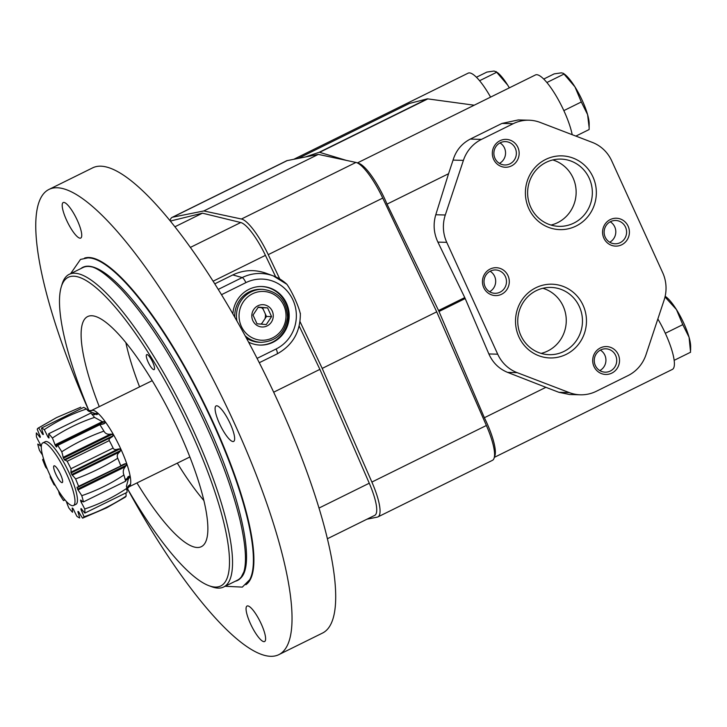 <?xml version="1.0" encoding="UTF-8"?>
<svg xmlns="http://www.w3.org/2000/svg" width="727" height="727" viewBox="0 0 727 727"><rect width="100%" height="100%" fill="white"/><g stroke="black" fill="none" stroke-linecap="round" stroke-linejoin="round"><path stroke-width="1.09" d="M496.05 71.519L507.664 85.086A30.688 7.47 -116.3 0 0 497.395 72.527L494.096 71.037L486.881 72.082L476.421 77.244M496.55 72.336L479.584 80.724M509.345 87.849A30.688 7.47 -116.3 0 0 507.664 85.086M665.005 296.961L676.437 309.548L682.78 324.651L689.069 337.264L690.577 352.231L674.156 360.338M682.78 324.651L665.314 333.275M690.623 350.314L690.65 346.552A30.688 7.47 -116.3 0 0 689.069 337.264A30.688 7.47 -116.3 0 0 676.437 309.548A30.688 7.47 -116.3 0 0 666.168 296.998L665.169 296.243M543.723 79.052L554.174 73.881L561.398 72.836L563.352 73.327L574.966 86.886L581.309 101.98L587.589 114.593L589.143 127.643L589.106 129.56L575.875 136.094M563.843 74.145L546.886 82.524M581.309 101.98L563.843 110.613M589.143 127.643L589.179 123.89A30.688 7.47 -116.3 0 0 587.589 114.593A30.688 7.47 -116.3 0 0 574.966 86.886A30.688 7.47 -116.3 0 0 564.697 74.327L563.352 73.318M572.194 134.686A40.03 9.742 63.7 0 0 554.983 93.992A40.03 9.742 63.7 0 0 535.426 74.963L474.213 105.206L427.403 98.836L409.455 103.443L298.206 158.413M664.133 300.024A36.268 34.887 91.5 0 0 662.688 272.689L611.707 160.84A36.268 34.887 91.5 0 0 592.287 142.383L540.197 122.436A36.268 34.887 91.5 0 0 529.047 120.219A36.268 34.887 91.5 0 0 513.153 123.726L481.474 139.384A36.268 34.887 91.5 0 0 463.408 160.376L445.297 215.001A36.268 34.887 91.5 0 0 446.741 242.336L497.713 354.185A36.268 34.887 91.5 0 0 517.142 372.642L569.232 392.58A36.268 34.887 91.5 0 0 580.382 394.797A36.268 34.887 91.5 0 0 596.276 391.299L627.955 375.641A36.268 34.887 91.5 0 0 646.021 354.649L664.133 300.024M293.799 159.286L468.133 73.163A40.03 9.742 63.7 0 1 469.388 72.9A40.03 9.742 63.7 0 1 490.58 97.118M657.844 318.971A40.03 9.742 63.7 0 1 672.366 369.407L494.296 457.383M580.382 394.797L569.604 394.516L558.89 392.307L545.904 387.327L484.373 417.725A40.03 9.742 63.7 0 1 494.396 456.874M545.904 387.327L507.619 372.388C499.022 368.862 492.77 362.718 488.862 353.949L465.198 298.552A5.58 1.354 -116.3 0 0 464.762 297.588L437.89 242.1C433.737 233.185 433.028 224.061 435.782 214.747L448.559 173.726L387.028 204.133L438.563 310.529A5.58 1.354 63.7 0 1 438.999 311.492L484.373 417.725M474.213 105.206L357.357 162.939M427.821 98.89L319.626 152.343L346.425 160.403M529.047 120.219L518.278 119.937L501.975 123.426L470.287 139.084C461.663 143.61 455.929 150.616 453.066 160.094L463.408 160.376M305.367 156.977L319.298 152.243A5.58 1.354 63.7 0 1 319.626 152.343M427.403 98.836L319.298 152.243M357.82 163.166A40.03 9.742 63.7 0 1 387.028 204.133M448.559 173.726L453.066 160.094M535.808 287.774A36.886 35.478 -88.5 0 1 586.353 324.006A36.886 35.478 -88.5 0 1 530.801 351.45A36.886 35.478 -88.5 0 1 535.808 287.774M545.686 159.44A36.886 35.478 -88.5 0 1 596.231 195.672A36.886 35.478 -88.5 0 1 540.679 223.116A36.886 35.478 -88.5 0 1 545.686 159.44M490.125 269.054A13.949 13.422 -88.5 0 1 509.245 282.758A13.949 13.422 -88.5 0 1 488.235 293.135A13.949 13.422 -88.5 0 1 490.125 269.054M610.244 219.581A13.949 13.422 -88.5 0 1 629.364 233.285A13.949 13.422 -88.5 0 1 608.354 243.663A13.949 13.422 -88.5 0 1 610.244 219.581M600.375 347.915A13.949 13.422 -88.5 0 1 619.486 361.619A13.949 13.422 -88.5 0 1 598.475 371.997A13.949 13.422 -88.5 0 1 600.375 347.915M500.003 140.72A13.949 13.422 -88.5 0 1 519.114 154.424A13.949 13.422 -88.5 0 1 498.104 164.802A13.949 13.422 -88.5 0 1 500.003 140.72M500.312 142.746A11.687 11.241 -88.5 0 1 516.361 153.597A11.687 11.241 -88.5 0 1 494.124 155.723A11.687 11.241 -88.5 0 1 500.312 142.746M499.994 142.91A11.687 11.241 -88.5 0 1 499.449 163.393M600.684 349.941A11.687 11.241 -88.5 0 1 616.732 360.792A11.687 11.241 -88.5 0 1 594.495 362.918A11.687 11.241 -88.5 0 1 600.684 349.941M600.366 350.105A11.687 11.241 -88.5 0 1 599.82 370.588M610.562 221.608A11.687 11.241 -88.5 0 1 626.601 232.458A11.687 11.241 -88.5 0 1 604.373 234.585A11.687 11.241 -88.5 0 1 610.562 221.608M610.244 221.771A11.687 11.241 -88.5 0 1 609.689 242.255M490.443 271.08A11.687 11.241 -88.5 0 1 506.483 281.931A11.687 11.241 -88.5 0 1 484.246 284.057A11.687 11.241 -88.5 0 1 490.443 271.08M490.125 271.244A11.687 11.241 -88.5 0 1 489.571 291.727M546.141 162.348A33.642 32.361 -88.5 0 1 560.88 159.095A33.642 32.361 -88.5 0 1 592.332 193.591A33.642 32.361 -88.5 0 1 559.081 226.351A33.642 32.361 -88.5 0 1 528.311 199.707A33.642 32.361 -88.5 0 1 546.141 162.348M552.756 159.949A33.642 32.361 -88.5 0 1 576.038 189.511A33.642 32.361 -88.5 0 1 557.627 222.662A33.642 32.361 -88.5 0 1 551.011 225.061M536.262 290.673A33.642 32.361 -88.5 0 1 551.002 287.429A33.642 32.361 -88.5 0 1 582.454 321.925A33.642 32.361 -88.5 0 1 549.203 354.685A33.642 32.361 -88.5 0 1 518.433 328.041A33.642 32.361 -88.5 0 1 536.262 290.673M542.878 288.283A33.642 32.361 -88.5 0 1 566.16 317.844A33.642 32.361 -88.5 0 1 547.749 350.996A33.642 32.361 -88.5 0 1 541.133 353.395M78.552 511.644L77.907 511.499A42.657 9.496 -116.1 0 0 78.38 511.526L78.789 511.999A27.899 6.207 -116.1 0 0 82.578 518.151L106.624 507.828L125.108 497.241A50.19 11.169 -116.1 0 0 126.125 496.105L125.944 493.015M126.98 488.108L129.951 484.564A42.657 9.496 63.9 0 1 129.815 485.145L127.479 487.072M81.442 508.873L80.897 509.136A42.657 9.496 -116.1 0 0 81.033 508.555L81.342 508.727A27.899 6.207 -116.1 0 0 84.868 513.071L126.998 492.388A50.19 11.169 -116.1 0 0 126.852 488.28L126.434 486.218L128.406 478.902L125.48 480.338M81.688 500.83L80.779 501.276A42.657 9.496 -116.1 0 0 80.579 500.176L80.733 500.022A27.899 6.207 -116.1 0 0 83.46 501.903L125.598 481.219L128.043 476.812L129.497 476.185A42.657 9.496 63.9 0 1 129.688 477.285L128.406 478.902M128.806 476.312L127.807 477.012M125.598 481.219A50.19 11.169 -116.1 0 0 123.908 474.985L123.699 474.377M123.908 474.985C122.727 471.887 123.199 469.142 125.308 466.752L78.007 489.953A27.899 6.207 63.9 0 1 81.778 495.687C96.873 490.525 110.913 483.628 123.908 474.985M124.526 463.908L125.998 463.672A42.657 9.496 63.9 0 1 126.498 465.116L125.308 466.752M124.372 463.99L120.718 465.662A50.19 11.169 -116.1 0 0 117.738 458.237L117.683 458.11M126.498 465.116L77.58 489.117A42.657 9.496 -116.1 0 0 77.08 487.663L77.044 487.199A27.899 6.207 -116.1 0 0 77.862 487.054L121.5 465.643L78.58 486.327A50.218 11.178 -116.1 0 0 75.608 478.929C90.657 473.304 104.697 466.407 117.738 458.237C116.693 455.983 117.301 453.912 119.564 452.012L72.255 475.222A27.899 6.207 63.9 0 1 75.608 478.929M113.13 448.123L113.103 448.068C113.821 449.659 115.511 449.977 118.192 449.004L119.991 448.922A42.657 9.496 63.9 0 1 120.718 450.504L119.564 452.012M118.192 449.004L70.882 472.214A27.899 6.207 -116.1 0 0 70.955 468.724L113.103 448.068A50.19 11.169 -116.1 0 0 109.295 440.589L109.259 440.535M109.295 440.589C108.623 439.481 109.541 438.263 112.04 436.936L64.739 460.146A27.899 6.207 63.9 0 1 67.157 461.272L109.295 440.589M104.043 431.338L103.916 431.12C105.288 433.601 107.46 434.601 110.449 434.137L112.394 434.183A42.657 9.496 63.9 0 1 113.23 435.655L112.04 436.936M110.449 434.137L63.149 457.347A27.899 6.207 -116.1 0 0 61.759 451.767C75.29 443.17 89.339 436.282 103.916 431.12A50.19 11.169 -116.1 0 0 99.853 424.732L57.615 445.442A27.899 6.207 63.9 0 1 57.715 445.397L99.853 424.732L103.888 423.823L105.188 422.841L102.125 424.341M102.325 421.66L55.016 444.86A27.899 6.207 -116.1 0 0 52.389 438.045C65.621 429.221 79.67 422.342 94.546 417.407L102.325 421.66L104.361 421.705A42.657 9.496 63.9 0 1 105.188 422.841M94.546 417.407A50.19 11.169 -116.1 0 0 90.848 413.072L48.709 433.728A50.218 11.178 -116.1 0 1 52.389 438.045M91.793 414.108L97.445 414.317M48.8 436.145L47.737 436.663A27.899 6.207 -116.1 0 0 44.274 429.648C57.324 420.897 71.373 414.008 86.431 409.001L88.621 411.209L95.046 413.454L97.109 413.381A42.657 9.496 63.9 0 1 97.8 414.008L96.564 414.617M86.431 409.001A50.19 11.169 -116.1 0 0 83.66 407.384L41.512 428.039A50.218 11.178 -116.1 0 1 44.274 429.648M87.576 410.491L92.075 410.564M126.616 489.68L129.124 486.763A42.548 9.469 -116.1 0 0 118.683 444.515A42.548 9.469 -116.1 0 0 91.657 410.392L89.73 410.791L91.747 410.482A42.657 9.496 63.9 0 1 92.193 410.51L92.147 410.546M83.46 501.903A50.218 11.178 -116.1 0 0 81.778 495.687M84.868 513.071A50.218 11.178 -116.1 0 0 84.723 508.991C99.708 504.02 113.748 497.123 126.852 488.28M70.955 468.724A50.218 11.178 -116.1 0 0 67.157 461.272M61.759 451.767A50.218 11.178 -116.1 0 0 57.715 445.397M43.129 433.646L42.42 433.992A27.899 6.207 -116.1 0 0 38.64 427.849L56.524 417.598L80.797 407.193M38.64 427.849A50.218 11.178 -116.1 0 0 38.24 428.058A50.218 11.178 -116.1 0 0 37.222 429.184A27.899 6.207 63.9 0 0 40.13 436.164L40.312 436.863A42.657 9.496 -116.1 0 0 40.176 437.436L39.876 437.263A27.899 6.207 -116.1 0 0 36.35 432.919A50.218 11.178 -116.1 0 0 36.495 437.009A27.899 6.207 63.9 0 0 40.112 443.888L40.439 444.715A42.657 9.496 -116.1 0 0 40.639 445.815L40.476 445.978A27.899 6.207 -116.1 0 0 37.759 444.097A50.218 11.178 -116.1 0 0 39.44 450.313A27.899 6.207 63.9 0 0 42.484 455.02M43.565 458.864A27.899 6.207 -116.1 0 0 43.356 458.946A27.899 6.207 -116.1 0 0 42.639 459.673A50.218 11.178 -116.1 0 0 45.61 467.061A27.899 6.207 63.9 0 0 47.3 469.088M82.578 518.151A50.218 11.178 -116.1 0 0 83.996 516.806C98.727 511.753 112.776 504.847 126.125 496.105M50.154 475.513A27.899 6.207 -116.1 0 0 50.263 477.276A50.218 11.178 -116.1 0 0 54.052 484.718A27.899 6.207 63.9 0 0 55.334 485.509M58.542 490.898A27.899 6.207 -116.1 0 0 59.45 494.224A50.218 11.178 -116.1 0 0 63.503 500.594A27.899 6.207 63.9 0 0 63.603 500.549A27.899 6.207 63.9 0 0 64.53 499.322M66.266 501.321A27.899 6.207 -116.1 0 0 68.829 507.946A50.218 11.178 -116.1 0 0 72.509 512.262A27.899 6.207 63.9 0 0 72.173 508.128L72.336 507.991A42.657 9.496 -116.1 0 0 73.018 508.618L73.472 509.336A27.899 6.207 -116.1 0 0 76.944 516.352A50.218 11.178 -116.1 0 0 79.706 517.96A27.899 6.207 63.9 0 0 77.943 511.944M73.5 505.519L75.962 504.311A34.869 7.761 -116.1 0 0 67.575 469.578A34.869 7.761 -116.1 0 0 45.247 441.689L42.784 442.897A34.869 7.761 -116.1 0 0 49.282 473.631A34.869 7.761 -116.1 0 0 73.5 505.519A34.869 7.761 -116.1 0 0 65.112 470.787A34.869 7.761 -116.1 0 0 42.784 442.897M77.58 489.117L78.007 489.953M77.862 487.054A27.899 6.207 -116.1 0 0 78.58 486.327M120.718 450.504L71.8 474.495L72.255 475.222M71.8 474.495A42.657 9.496 -116.1 0 0 71.082 472.913L70.882 472.214M113.23 435.655L64.321 459.655L64.739 460.146M64.321 459.655A42.657 9.496 -116.1 0 0 63.485 458.183L63.149 457.347M56.697 446.623L56.588 447.023A27.899 6.207 63.9 0 1 57.615 445.442M56.27 446.841A42.657 9.496 -116.1 0 0 55.443 445.696L55.016 444.86M49.054 437.918L49.045 437.863A27.899 6.207 63.9 0 1 48.709 433.728M48.882 438.008A42.657 9.496 -116.1 0 0 48.2 437.372L47.737 436.663M43.329 434.482L43.266 434.046A27.899 6.207 63.9 0 1 41.512 428.039M43.284 434.501A42.657 9.496 -116.1 0 0 42.838 434.473L42.42 433.992M80.897 509.136L81.088 509.827A27.899 6.207 63.9 0 1 83.996 516.806M80.779 501.276L81.106 502.112A27.899 6.207 63.9 0 1 84.723 508.991M367.017 519.178L377.304 517.124A41.848 10.187 -116.3 0 0 377.931 516.906L492.443 460.336A41.848 10.187 -116.3 0 0 486.381 425.486L436.718 311.838L382.747 198.08A41.848 10.187 -116.3 0 0 355.948 162.439L318.335 154.388L287.22 160.603A41.848 10.187 -116.3 0 0 286.583 160.812L172.081 217.391A41.848 10.187 -116.3 0 0 170.136 220.79M377.931 516.906A41.848 10.187 -116.3 0 0 371.879 482.065L322.215 368.407L436.718 311.838M322.215 368.407L300.006 321.607M279.777 278.968L268.236 254.65A41.848 10.187 -116.3 0 0 241.446 219.018L203.833 210.957L318.335 154.388M203.833 210.957L172.717 217.173A41.848 10.187 -116.3 0 0 172.081 217.391M55.77 474.049A9.342 2.081 -116.1 0 0 62.467 482.401A9.342 2.081 -116.1 0 0 60.005 473.295A9.342 2.081 -116.1 0 0 54.307 465.771A9.342 2.081 -116.1 0 0 55.77 474.049M170.536 221.281L171.381 220.863A39.058 9.506 63.7 0 1 171.872 220.681L202.46 213.175L240.737 222.526A39.058 9.506 63.7 0 1 265.428 255.359L275.706 276.878M286.911 284.33L273.243 275.878A42.293 40.685 -88.5 0 1 286.911 284.33C292.045 291.618 298.815 306.476 300.269 313.628M299.179 326.005L319.889 369.361L369.261 483.219A39.058 9.506 63.7 0 1 374.75 515.352L327.377 538.752M88.885 410.8A259.448 63.158 63.7 0 1 48.982 189.429L92.647 167.855A259.448 63.158 63.7 0 1 100.799 166.183A259.448 63.158 63.7 0 1 271.407 387.4A259.448 63.158 63.7 0 1 322.488 633.081L278.823 654.654A259.448 63.158 63.7 0 1 127.27 488.489M273.67 392.198L319.889 369.361M99.263 406.647A128.334 31.243 63.7 0 1 88.676 316.154A128.334 31.243 63.7 0 1 91.684 315.745A128.334 31.243 63.7 0 1 175.098 423.123A128.334 31.243 63.7 0 1 202.288 546.122A128.334 31.243 63.7 0 1 136.976 482.928M146.972 354.558A8.37 2.036 63.7 0 1 152.47 361.692A8.37 2.036 63.7 0 1 154.124 369.616A8.37 2.036 63.7 0 1 148.59 363.018A8.37 2.036 63.7 0 1 146.709 354.612A8.37 2.036 63.7 0 1 146.972 354.558M88.967 410.81A172.135 41.902 63.7 0 1 61.259 286.901A172.135 41.902 63.7 0 1 73.654 276.196A172.135 41.902 63.7 0 1 195.827 442.661A172.135 41.902 63.7 0 1 208.867 585.671A172.135 41.902 63.7 0 1 127.316 488.426M203.869 500.521A122.054 29.707 63.7 0 1 177.315 463.135M139.584 386.873A122.054 29.707 63.7 0 1 125.853 342.608M48.982 189.429A259.448 63.158 63.7 0 1 57.133 187.757A259.448 63.158 63.7 0 1 227.742 408.974A259.448 63.158 63.7 0 1 278.823 654.654M233.022 441.562A19.811 4.825 -116.3 0 0 233.64 441.434A19.811 4.825 -116.3 0 0 229.196 421.533A19.811 4.825 -116.3 0 0 216.092 405.911A19.811 4.825 -116.3 0 0 219.99 424.668A19.811 4.825 -116.3 0 0 233.022 441.562M263.983 641.659A19.811 4.825 -116.3 0 0 264.61 641.532A19.811 4.825 -116.3 0 0 260.157 621.64A19.811 4.825 -116.3 0 0 247.062 606.018A19.811 4.825 -116.3 0 0 250.96 624.775A19.811 4.825 -116.3 0 0 263.983 641.659M80.115 238.192A19.811 4.825 -116.3 0 0 80.733 238.065A19.811 4.825 -116.3 0 0 76.29 218.173A19.811 4.825 -116.3 0 0 63.185 202.551A19.811 4.825 -116.3 0 0 67.093 221.308A19.811 4.825 -116.3 0 0 80.115 238.192M61.259 286.901L62.122 284.066A174.362 42.448 63.7 0 1 69.201 274.343A174.362 42.448 63.7 0 1 74.681 273.225A174.362 42.448 63.7 0 1 189.338 421.887A174.362 42.448 63.7 0 1 223.662 586.998A174.362 42.448 63.7 0 1 211.639 586.707L208.867 585.671M174.934 226.779L202.46 213.175M232.794 274.933L242.218 277.569A42.293 40.685 -88.5 0 1 273.243 275.878L266.009 273.225C254.641 269.263 243.572 269.835 232.794 274.933L214.792 283.83M232.894 313.9A29.289 28.18 -88.5 0 1 248.961 289.346A29.289 28.18 -88.5 0 1 261.802 286.511A29.289 28.18 -88.5 0 1 289.182 316.554A29.289 28.18 -88.5 0 1 260.23 345.08A29.289 28.18 -88.5 0 1 248.561 342.099M261.42 286.511A29.289 28.18 -88.5 0 1 288.428 316.527A29.289 28.18 -88.5 0 1 259.848 345.071M234.794 317.199A26.499 25.5 -88.5 0 1 249.352 291.845A26.499 25.5 -88.5 0 1 260.966 289.282L262.674 289.328C278.541 291.454 286.811 300.787 287.501 317.317C285.229 332.921 276.478 341.254 261.257 342.317A26.499 25.5 -88.5 0 1 245.153 335.783M261.257 342.317L259.548 342.272A26.499 25.5 -88.5 0 1 246.38 338.037M257.949 305.758A11.159 10.732 -88.5 0 1 273.234 316.727A11.159 10.732 -88.5 0 1 256.431 325.024A11.159 10.732 -88.5 0 1 257.949 305.758M258.321 307.103L253.032 315.064L257.013 323.788L266.282 324.56L271.571 316.599L267.591 307.875L258.321 307.103M258.121 307.376L262.502 307.739L266.473 316.463L271.571 316.599M266.473 316.463L261.356 324.16M262.502 307.739L267.591 307.875M261.447 307.648A9.76 9.396 -88.5 0 1 263.219 309.32M265.31 313.91A9.76 9.396 -88.5 0 1 264.992 318.699M261.965 323.251A9.76 9.396 -88.5 0 1 260.757 324.115M465.198 298.552L438.999 311.492M558.89 392.307L569.232 392.58M464.762 297.588L438.563 310.529M470.287 139.084L481.474 139.384M501.975 123.426L513.153 123.726M437.89 242.1L446.741 242.336M435.782 214.747L445.297 215.001M488.862 353.949L497.713 354.185M507.619 372.388L517.142 372.642M371.879 482.065L486.381 425.486M268.236 254.65L382.747 198.08M241.446 219.018L355.948 162.439M172.717 217.173L287.22 160.603M129.815 485.145L128.343 485.863M81.869 509.445L81.088 509.827M91.747 410.482L91.129 410.782M43.32 434.237L42.838 434.473M95.046 413.454L92.82 414.554M97.109 413.381L94.246 414.79M48.909 437.027L48.2 437.372M104.361 421.705L55.443 445.696M112.394 434.183L63.485 458.183M119.991 448.922L71.082 472.913M125.998 463.672L77.08 487.663M129.688 477.285L125.998 479.093M82.514 501.412L81.106 502.112M84.541 258.094A182.241 44.365 63.7 0 1 88.903 257.485A182.241 44.365 63.7 0 1 207.449 410.146A182.241 44.365 63.7 0 1 245.89 584.69M70.655 273.625L80.488 259.43L88.112 257.831L90.866 258.094A182.004 44.302 63.7 0 1 203.242 402.604A182.004 44.302 63.7 0 1 249.734 579.664L242.327 587.107L225.125 586.271M80.833 268.599A174.634 42.511 63.7 0 1 86.795 266.227L87.885 266.2C95.155 266.146 106.269 273.861 121.236 289.319C145.464 315.736 169.827 353.004 194.345 401.14C216.101 444.797 231.331 484.446 240.019 520.069C245.581 544.232 246.88 561.462 243.918 571.758L240.801 577.956A174.634 42.511 63.7 0 1 235.303 581.246M86.795 266.227L88.34 266.182C98.572 266.709 112.158 276.596 129.097 295.862C152.288 322.861 175.116 358.72 197.571 403.449C237.12 481.965 257.194 562.671 240.801 577.956M69.201 274.343L82.914 267.572A174.362 42.448 63.7 0 1 88.394 266.445A174.362 42.448 63.7 0 1 91.984 266.945M243.381 573.394A174.362 42.448 63.7 0 1 237.375 580.219L223.662 586.998M170.572 221.326L171.872 220.681M190.392 247.398L240.737 222.526M213.12 281.195L265.428 255.359M318.989 508.064L369.261 483.219M218.264 289.401L242.218 277.569A5.58 1.354 63.7 0 1 245.899 282.63A36.732 35.341 -88.5 0 1 292.963 300.015A36.732 35.341 -88.5 0 1 276.133 348.969A5.58 1.354 63.7 0 1 277.078 353.931A5.58 1.354 63.7 0 1 277.032 353.949L259.294 362.709L277.078 353.931C292.827 345.18 300.587 331.603 300.342 313.183M221.508 294.68L245.899 282.63M257.085 358.375L276.133 348.969M252.496 293.799A24.409 23.482 -88.5 0 1 285.947 317.781A24.409 23.482 -88.5 0 1 249.179 335.938A24.409 23.482 -88.5 0 1 252.496 293.799M236.947 320.989A26.499 25.5 -88.5 0 1 251.06 291.89A26.499 25.5 -88.5 0 1 262.674 289.328M56.524 417.598L38.24 428.058M152.216 380.675L91.557 410.428M189.865 456.983L129.024 486.826M64.985 499.876L63.603 500.549"/></g></svg>
